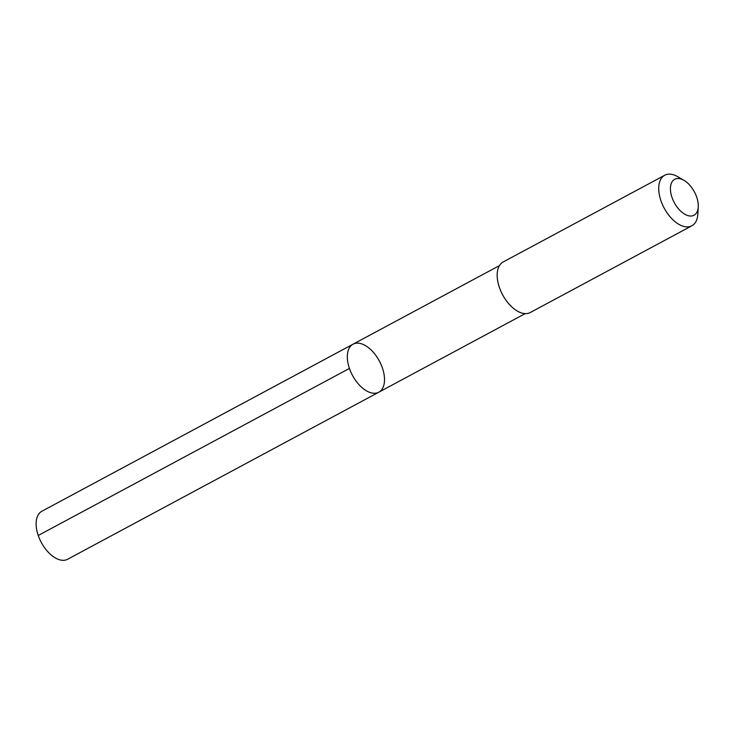 <?xml version="1.0" encoding="UTF-8"?>
<svg xmlns="http://www.w3.org/2000/svg" width="735" height="735" viewBox="0 0 735 735"><rect width="100%" height="100%" fill="white"/><g stroke="black" fill="none" stroke-linecap="round" stroke-linejoin="round"><path stroke-width="1.1" d="M370.394 349.3A27.241 15.233 -118.2 0 1 383.89 373.49A27.241 15.233 -118.2 0 1 378.801 392.205A27.241 15.233 -118.2 0 1 352.497 375.41A27.241 15.233 -118.2 0 1 353.03 344.2A27.241 15.233 -118.2 0 1 370.394 349.3M41.84 511.248A27.25 15.233 61.8 0 0 36.75 529.972A27.25 15.233 61.8 0 0 50.256 554.162A27.25 15.233 61.8 0 0 67.611 559.261L378.801 392.205A27.241 15.233 -118.2 0 1 352.497 375.41A27.241 15.233 -118.2 0 1 353.03 344.2L41.84 511.248M684 180.36L677.817 176.74A28.683 16.041 61.8 0 0 664.734 175.242L503.19 261.963A28.683 16.041 61.8 0 0 497.825 281.67A28.683 16.041 61.8 0 0 512.038 307.129A28.683 16.041 61.8 0 0 530.321 312.504L691.865 225.783A28.683 16.041 61.8 0 0 697.846 214.05L698.25 206.893A20.405 11.411 61.8 0 0 684 180.36A20.405 11.411 61.8 0 0 670.495 186.938A20.405 11.411 61.8 0 0 680.996 211.423A20.405 11.411 61.8 0 0 698.25 206.893M664.734 175.242A28.683 16.041 61.8 0 0 659.378 194.95A28.683 16.041 61.8 0 0 673.591 220.408A28.683 16.041 61.8 0 0 691.865 225.783M349.428 368.428L38.238 535.475M499.451 265.601L353.03 344.2M525.213 313.606L378.801 392.205"/></g></svg>
